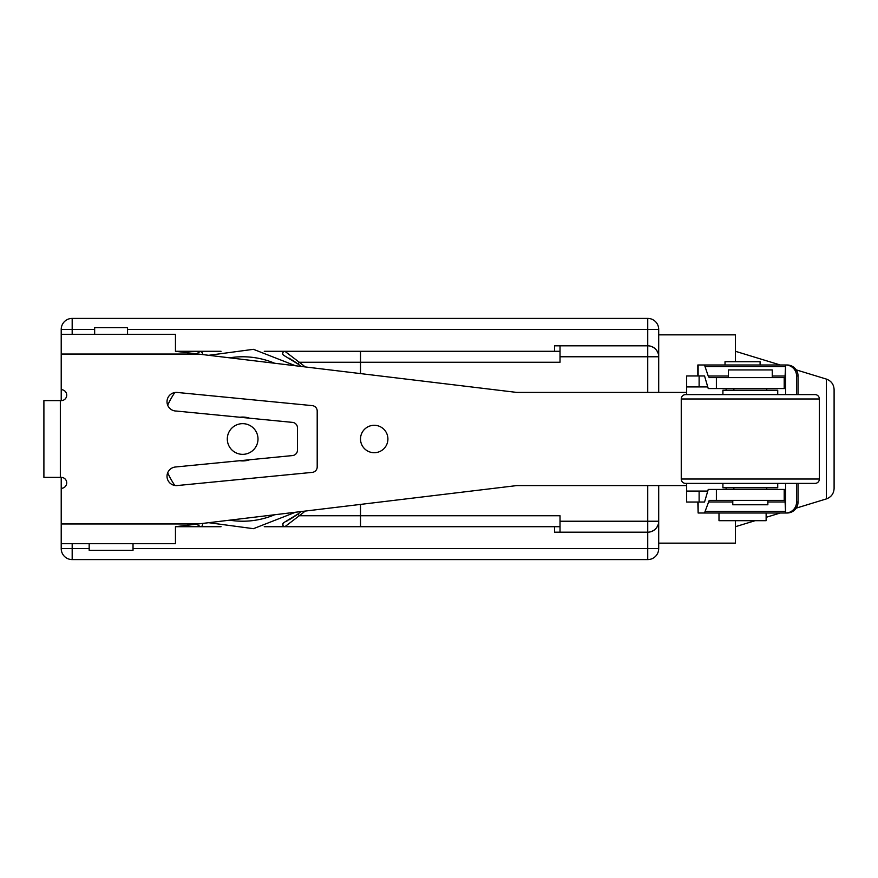 <?xml version="1.0" encoding="UTF-8"?>
<svg xmlns="http://www.w3.org/2000/svg" width="878" height="878" viewBox="0 0 878 878"><rect width="100%" height="100%" fill="white"/><g stroke="black" fill="none" stroke-linecap="round" stroke-linejoin="round"><path stroke-width="1.32" d="M305.116 511.084A95.373 95.373 0 0 1 299.288 515.737L284.9 526.701L264.256 526.701M221.058 526.701L200.414 526.701L196.529 524.166M202.335 523.464A2.195 2.195 0 0 1 200.414 526.701A2.195 2.195 114.2 0 0 202.335 523.464M196.529 353.834L200.414 351.299A2.195 2.195 0 0 1 202.335 354.536A2.195 2.195 0 0 0 200.414 351.299L221.058 351.299M264.256 351.299L284.9 351.299L299.288 362.263A95.373 95.373 0 0 1 305.116 366.916M284.582 355.777A93.189 93.189 0 0 0 283.934 355.458A2.195 2.195 0 0 1 284.9 351.299L360.507 351.299L360.507 373.589M296.292 362.801A93.189 93.189 0 0 0 294.745 361.736M293.329 360.792A93.189 93.189 0 0 0 292.023 359.969M290.848 359.245A93.189 93.189 0 0 0 289.784 358.608M289.74 358.586A93.189 93.189 0 0 0 288.829 358.059M360.507 504.411L360.507 526.701L284.9 526.701A2.195 2.195 0 0 1 283.934 522.542L283.934 522.542A93.189 93.189 0 0 0 284.055 522.487M286.371 521.291A93.189 93.189 0 0 0 286.963 520.972M286.996 520.961A93.189 93.189 0 0 0 287.545 520.654M288.686 520.017A93.189 93.189 0 0 0 296.27 515.221M296.479 515.068A93.189 93.189 0 0 0 297.905 514.036M658.698 351.299L658.698 356.775A10.964 10.964 0 0 0 647.734 345.811L560.032 345.811L560.032 362.263L299.288 362.263L297.993 364.03A93.189 93.189 0 0 1 301.121 366.433M554.545 526.701L554.545 532.189L560.032 532.189L560.032 515.737L299.288 515.737L297.993 513.97L283.934 522.542A2.195 2.195 0 0 0 284.9 526.701L560.032 526.701M560.032 351.299L284.9 351.299A2.195 2.195 -65.8 0 0 283.934 355.458L297.993 364.03M686.651 485.589L516.725 485.589L175.457 526.701L200.414 526.701L175.457 526.701L175.457 543.691L61.219 543.691L61.219 477.369A5.477 5.477 0 0 1 66.706 482.856A5.477 5.477 0 0 1 61.219 488.333M301.121 511.567A93.189 93.189 0 0 1 297.993 513.97A93.189 93.189 0 0 0 301.121 511.567M200.414 351.299L175.457 351.299L200.414 351.299L202.544 353L202.335 354.536M554.545 351.299L554.545 345.811L560.032 345.811M560.032 532.189L647.734 532.189A10.964 10.964 0 0 0 658.698 521.225L647.734 521.225L647.734 548.629L133.028 548.629M650.785 531.75L653.331 530.641M653.682 530.433L655.35 529.105M655.526 528.929L656.733 527.48M656.854 527.294L657.896 525.318M658.5 523.266L658.698 526.701M658.698 485.589L658.698 548.629L647.734 548.629L647.734 559.593L72.183 559.593L72.183 548.629L61.219 548.629L61.219 543.691M658.698 392.411L658.698 329.371A10.964 10.964 0 0 0 647.734 318.407L647.734 329.371L658.698 329.371M658.698 334.858L735.435 334.858L735.435 361.714M658.698 543.142L735.435 543.142L735.435 520.676M826.341 498.923L826.341 379.076C831.225 380.876 833.804 384.366 834.1 389.558L834.1 488.442C833.804 493.634 831.225 497.124 826.341 498.923L796.181 508.142M650.785 346.25L653.331 347.359M653.682 347.567L655.35 348.895M655.526 349.071L656.733 350.52M656.854 350.706L657.896 352.682M658.5 354.734L658.698 356.775L560.032 356.775M60.341 400.631L60.341 477.369L43.9 477.369L43.9 400.631L61.219 400.631L61.219 329.371L94.659 329.371M72.183 334.309L72.183 318.407A10.964 10.964 0 0 0 61.219 329.371M72.183 318.407L647.734 318.407M61.219 548.629A10.964 10.964 0 0 0 72.183 559.593M647.734 559.593A10.964 10.964 0 0 0 658.698 548.629M274.605 514.76A82.225 82.225 0 0 1 229.608 520.182M174.821 485.468A82.225 82.225 0 0 1 167.698 472.781M274.605 363.24A82.225 82.225 0 0 0 229.608 357.818M174.821 392.532A82.225 82.225 0 0 0 167.698 405.219M249.571 418.191A21.928 21.928 0 0 0 239.903 417.248M387.911 439A13.708 13.708 0 0 0 374.215 425.292A13.708 13.708 0 0 0 360.507 439A13.708 13.708 0 0 0 374.215 452.708A13.708 13.708 0 0 0 387.911 439M60.341 477.369L61.219 477.369M61.219 400.631A5.477 5.477 0 0 0 66.706 395.144A5.477 5.477 0 0 0 61.219 389.667M61.219 334.309L175.457 334.309L175.457 351.299L516.725 392.411L686.651 392.411M312.25 405.625L177.235 392.455A9.318 9.318 0 0 0 167.029 401.268A9.318 9.318 0 0 0 176.335 411.047L292.517 422.384A5.477 5.477 0 0 1 297.466 427.838L297.466 450.118A5.477 5.477 0 0 1 292.517 455.572L175.424 466.997A9.318 9.318 0 0 0 167.061 477.182A9.318 9.318 0 0 0 177.235 485.545L312.25 472.375A5.477 5.477 0 0 0 317.199 466.92L317.199 411.08A5.477 5.477 0 0 0 312.25 405.625M249.747 459.743A21.928 21.928 0 0 1 239.705 460.731M686.651 394.595L686.651 375.96L697.823 375.96L697.823 364.996L704.496 364.996L708.228 376.025L728.389 376.025M707.756 491.076L686.651 491.076L686.651 483.405M686.651 491.076L686.651 502.04L698.131 502.04L698.131 513.004L697.823 502.04L686.651 502.04M707.756 386.924L686.651 386.924M798.036 394.595L798.036 375.96L796.565 375.96A10.964 10.964 -90 0 0 785.601 364.996L785.02 377.606L784.197 377.606L784.197 388.57L708.239 388.57L704.551 375.96L699.118 375.96L699.118 386.924M704.551 502.04L699.118 502.04L704.551 502.04L708.239 489.43L784.197 489.43L784.197 500.394L709.205 500.394L704.496 513.004L698.131 513.004M785.601 365.007L785.601 394.595M785.601 483.405L785.601 502.04L785.141 489.43L784.197 489.43M704.551 375.96L699.118 375.96M784.197 377.606L709.205 377.606L708.228 376.025M698.131 364.996L698.131 375.96L686.651 375.96M784.197 500.394L785.02 500.394L785.612 513.004L704.496 513.004M785.601 502.04L785.601 512.993L787.072 513.004A10.964 10.964 90 0 0 798.036 502.04L798.036 483.405M784.197 388.57L785.141 388.57L785.601 375.96M704.496 364.996L787.072 364.996A10.964 10.964 90 0 1 798.036 375.96M718.994 513.004L718.994 520.676L766.132 520.676L766.132 513.004M785.601 513.004L785.612 513.004A10.964 10.964 -90 0 0 796.565 502.04L798.036 502.04M796.565 375.96L796.565 394.595M796.565 483.405L796.565 502.04M725.019 364.996L725.019 361.714L760.096 361.714L760.096 364.996M127.551 334.309L127.551 327.724L94.659 327.724L94.659 334.309M89.172 543.691L89.172 550.276L133.028 550.276L133.028 543.691M722.912 394.595L722.912 390.216L777.721 390.216L777.721 394.595M681.251 398.985A4.39 4.39 0 0 1 685.63 394.595L814.993 394.595A4.39 4.39 0 0 1 819.383 398.985L819.383 479.015L681.251 479.015L681.251 398.985L819.383 398.985M819.383 479.015A4.39 4.39 0 0 1 814.993 483.405L685.63 483.405A4.39 4.39 0 0 1 681.251 479.015M722.912 483.405L722.912 487.784L777.721 487.784L777.721 483.405M728.389 377.606L728.389 369.934L772.245 369.934L772.245 377.606M732.779 500.394L732.779 504.773L767.855 504.773L767.855 500.394M258 439A15.343 15.343 0 0 0 242.657 423.657A15.343 15.343 0 0 0 227.303 439A15.343 15.343 0 0 0 242.657 454.343A15.343 15.343 0 0 0 258 439M560.032 521.225L647.734 521.225L647.734 485.589M647.734 392.411L647.734 329.371L127.551 329.371M89.172 548.629L72.183 548.629L72.183 543.691M198.208 523.957L61.219 523.957M61.219 354.043L198.208 354.043M699.118 491.076L699.118 502.04M716.382 489.43L716.382 500.394M716.382 377.606L716.382 388.57M785.481 511.413L705.473 511.413M708.228 501.975L732.779 501.975M767.855 501.975L785.141 501.975M785.481 366.587L705.473 366.587M772.245 376.025L785.141 376.025M208.701 355.305L253.457 349.323L295.513 365.764M208.701 522.695L253.457 528.677L295.513 512.236M284.9 526.701C282.551 526.065 282.233 524.671 283.934 522.542M780.279 513.004L766.132 517.329M755.168 520.676L735.435 526.701M826.341 379.076L796.181 369.857M780.279 364.996L735.435 351.299M726.117 388.57L726.117 390.216M726.117 487.784L726.117 489.43M766.757 390.216L766.757 388.57M733.865 390.216L733.865 388.57M766.757 489.43L766.757 487.784M733.865 489.43L733.865 487.784"/></g></svg>
